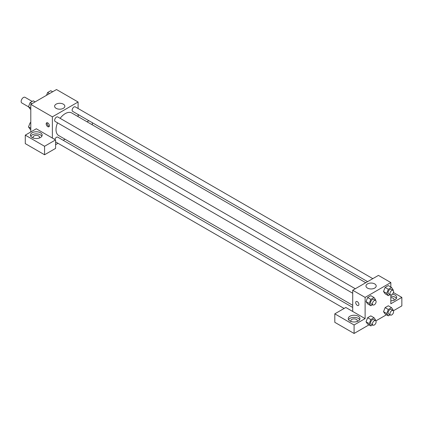 <?xml version="1.0" encoding="UTF-8"?>
<svg xmlns="http://www.w3.org/2000/svg" width="423" height="423" viewBox="0 0 423 423"><rect width="100%" height="100%" fill="white"/><g stroke="black" fill="none" stroke-linecap="round" stroke-linejoin="round"><path stroke-width="0.63" d="M32.185 101.441L25.068 97.332A3.247 1.877 120 0 0 22.567 98.199A3.247 1.877 120 0 0 21.15 101.472A3.247 1.877 120 0 0 21.822 102.958L28.6 106.871M30.794 131.96L30.794 104.386L56.513 89.539L78.096 102.001L78.096 108.505M78.096 114.501L78.096 116.637M78.673 114.834A5.843 3.373 180 0 1 78.096 115.627M87.001 121.782L88.851 120.714M78.593 114.993A5.843 3.373 0 0 0 78.366 114.659M92.33 122.723L92.33 124.854M63.339 104.158A5.108 2.95 180 0 1 64.835 106.242A5.108 2.95 180 0 1 59.728 109.192A5.108 2.95 180 0 1 54.615 106.242A5.108 2.95 180 0 1 57.771 103.519A5.108 2.95 180 0 1 63.339 104.158M52.378 138.057L36.304 128.777L25.285 135.143L44.568 146.279L55.593 139.913L52.378 138.057L52.378 116.848L30.794 104.386M52.378 116.848L78.096 102.001M47.783 126.657A2.274 1.311 60 0 1 46.303 124.653A2.274 1.311 60 0 1 46.646 122.834A2.274 1.311 60 0 1 48.92 124.145A2.274 1.311 60 0 1 48.92 126.768A2.274 1.311 60 0 1 47.783 126.657M47.212 122.739A2.274 1.311 -120 0 0 48.708 126.123A2.274 1.311 -120 0 0 49.285 126.334M32.169 132.753A5.843 3.373 180 0 1 38.541 132.024A5.843 3.373 180 0 1 42.152 135.143A5.843 3.373 180 0 1 36.304 138.517A5.843 3.373 180 0 1 30.461 135.143A5.843 3.373 180 0 1 32.169 132.753M41.856 136.201A5.843 3.373 0 0 0 32.169 134.879A5.843 3.373 0 0 0 30.757 136.201M33.364 138.057A3.247 1.877 180 0 1 33.057 137.264A3.247 1.877 180 0 1 35.061 135.529A3.247 1.877 180 0 1 38.599 135.936A3.247 1.877 180 0 1 39.55 137.264A3.247 1.877 180 0 1 39.244 138.057M25.285 135.143L25.285 143.624L44.568 154.76L55.593 148.399L55.593 139.913M44.568 146.279L44.568 154.76M65.052 139.225L63.207 140.293M58.009 143.291L55.593 144.687M352.713 307.436L57.792 137.168A2.596 1.502 120 0 0 54.831 139.474M372.795 278.646L75.278 106.876A2.596 1.502 120 0 0 73.274 107.574A2.596 1.502 120 0 0 72.143 110.186A2.596 1.502 120 0 0 72.682 111.376L367.603 281.649M355.309 288.745L57.792 116.975A2.596 1.502 120 0 0 55.788 117.668A2.596 1.502 120 0 0 54.657 120.285A2.596 1.502 120 0 0 55.191 121.475L352.713 293.245M57.549 122.834A13.039 7.529 120 0 0 56.016 129.597A13.039 7.529 120 0 0 58.718 135.566L352.713 305.3M365.752 282.717L71.757 112.978A13.039 7.529 120 0 0 60.145 118.334M352.713 311.455L345.824 307.479L334.805 313.84L354.088 324.975L365.112 318.614L352.713 311.455L352.713 290.247L378.432 275.399L390.831 282.553L390.831 287.037M334.805 313.84L334.805 322.326L354.088 333.461L368.993 324.859M375.857 320.893L386.485 314.76M393.348 310.799L401.85 305.887L401.85 297.401L390.831 303.767L390.831 294.963M390.831 297.649A3.247 1.877 180 0 1 393.126 298.199A3.247 1.877 180 0 1 394.077 299.526A3.247 1.877 180 0 1 393.771 300.319M396.377 298.464A5.843 3.373 0 0 0 390.831 296.148M392.459 294.165A5.843 3.373 180 0 1 396.674 297.401A5.843 3.373 180 0 1 390.831 300.779M351.148 321.528A3.247 1.877 180 0 1 350.841 320.734A3.247 1.877 180 0 1 354.088 318.863A3.247 1.877 180 0 1 357.34 320.734A3.247 1.877 180 0 1 357.033 321.528M359.64 319.672A5.843 3.373 0 0 0 349.958 318.35A5.843 3.373 0 0 0 348.541 319.672M349.958 316.23A5.843 3.373 180 0 1 356.325 315.495A5.843 3.373 180 0 1 359.936 318.614A5.843 3.373 180 0 1 354.088 321.988A5.843 3.373 180 0 1 348.245 318.614A5.843 3.373 180 0 1 349.958 316.23M354.088 324.975L354.088 333.461M393.427 292.542L401.85 297.401M388.335 309.467L385.126 307.611L388.303 305.776L385.126 307.611L383.534 311.714L385.126 313.977L383.534 311.714L386.749 313.57L388.335 309.467L391.518 307.632L393.11 309.895L392.898 310.445M390.085 294.63L388.335 295.64L385.126 293.784L383.529 291.521L385.126 287.418L388.303 285.583L385.126 287.418L388.335 289.274L391.518 287.439L393.11 289.702L392.898 290.252M372.6 304.724L370.849 305.734L367.635 303.878L366.043 301.62L367.635 297.517L370.818 295.677L367.635 297.517L370.849 299.373L374.032 297.533L375.624 299.796L375.407 300.346M372.6 324.917L370.849 325.927L369.258 323.664L370.849 319.566L367.635 317.71L370.818 315.87L367.635 317.71L366.043 321.808L367.635 324.071L366.043 321.813M365.112 318.614L365.112 297.401L390.831 282.553M374.693 283.918A5.108 2.95 180 0 1 376.19 286.001A5.108 2.95 180 0 1 371.082 288.951A5.108 2.95 180 0 1 365.974 286.001A5.108 2.95 180 0 1 369.126 283.278A5.108 2.95 180 0 1 374.693 283.918M365.112 297.401L352.713 290.247M356.171 301.53A2.274 1.311 -120 0 0 355.822 303.354A2.274 1.311 -120 0 0 357.308 305.358A2.274 1.311 60 0 1 355.822 303.354A2.274 1.311 60 0 1 356.166 301.53A2.274 1.311 60 0 1 358.44 302.847A2.274 1.311 60 0 1 358.44 305.469A2.274 1.311 60 0 1 357.303 305.358A2.274 1.311 -120 0 0 358.445 305.469M370.849 305.734L369.258 303.471L370.849 299.373M375.576 300.446L373.742 299.384A2.596 1.502 120 0 0 371.738 300.081A2.596 1.502 120 0 0 370.606 302.694A2.596 1.502 120 0 0 371.14 303.883L372.98 304.946A2.596 1.502 120 0 0 375.576 303.444A2.596 1.502 120 0 0 375.576 300.446A2.596 1.502 120 0 0 373.572 301.139A2.596 1.502 120 0 0 372.441 303.756A2.596 1.502 120 0 0 372.98 304.946M367.635 303.878L366.043 301.615L369.258 303.471M374.032 297.533L370.818 295.677M388.335 295.64L386.749 293.377L388.335 289.274M393.062 290.347L391.227 289.29A2.596 1.502 120 0 0 389.223 289.982A2.596 1.502 120 0 0 388.092 292.6A2.596 1.502 120 0 0 388.631 293.789L390.466 294.847A2.596 1.502 120 0 0 393.062 293.351A2.596 1.502 120 0 0 393.062 290.347A2.596 1.502 120 0 0 391.064 291.045A2.596 1.502 120 0 0 389.927 293.657A2.596 1.502 120 0 0 390.466 294.847M385.126 293.784L383.534 291.521L386.749 293.377M391.518 287.439L388.303 285.583M370.849 319.566L374.032 317.726L375.624 319.989L375.407 320.539M375.576 320.639L373.742 319.577A2.596 1.502 120 0 0 371.738 320.274A2.596 1.502 120 0 0 370.606 322.886A2.596 1.502 120 0 0 371.14 324.076L372.98 325.139A2.596 1.502 120 0 0 375.576 323.637A2.596 1.502 120 0 0 375.576 320.639A2.596 1.502 120 0 0 373.572 321.332A2.596 1.502 120 0 0 372.441 323.949A2.596 1.502 120 0 0 372.98 325.139M370.849 325.927L367.635 324.071M369.258 323.664L366.043 321.808M374.032 317.726L370.818 315.87M390.085 314.823L388.335 315.833L386.749 313.57M393.062 310.54L391.227 309.483A2.596 1.502 120 0 0 389.223 310.175A2.596 1.502 120 0 0 388.092 312.793A2.596 1.502 120 0 0 388.631 313.982L390.466 315.04A2.596 1.502 120 0 0 393.062 313.543A2.596 1.502 120 0 0 393.062 310.54A2.596 1.502 120 0 0 391.064 311.238A2.596 1.502 120 0 0 389.927 313.85A2.596 1.502 120 0 0 390.466 315.04M388.335 315.833L385.126 313.977M391.518 307.632L388.303 305.776M30.794 109.404L30.102 109.007L28.51 106.744L30.102 102.641L33.285 100.806L35.141 101.874M30.794 108.061L28.51 106.744M31.958 103.714L30.102 102.641M46.519 95.307L47.593 92.547L50.771 90.707L52.626 91.78M49.443 93.615L47.593 92.547M30.794 129.597L30.102 129.2L28.51 126.937L30.102 122.834L30.794 122.437M30.794 128.254L28.51 126.937M30.794 123.236L30.102 122.834M344.111 308.467L55.593 141.895"/></g></svg>
